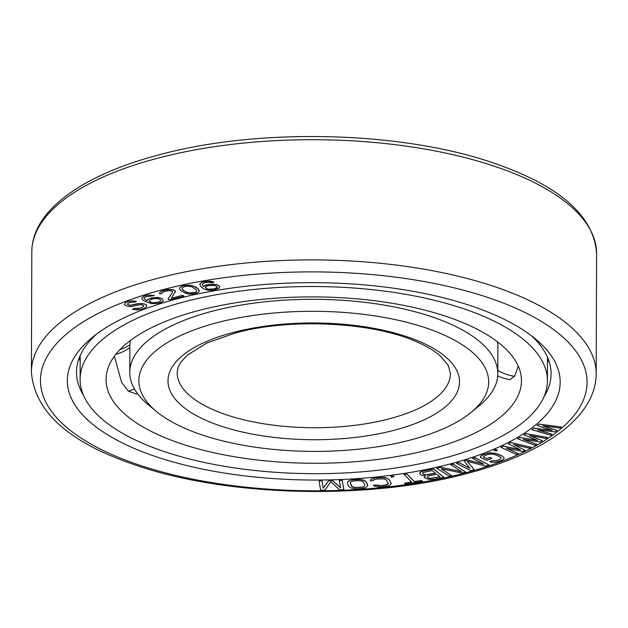 <?xml version="1.0" encoding="UTF-8"?>
<svg xmlns="http://www.w3.org/2000/svg" width="628" height="628" viewBox="0 0 628 628"><rect width="100%" height="100%" fill="white"/><g stroke="black" fill="none" stroke-linecap="round" stroke-linejoin="round"><path stroke-width="0.94" d="M508.617 379.445L509.881 379.579L514.56 376.298L518.312 366.265M198.966 310.436A207.695 83.186 0.2 0 1 412.109 307.116A207.695 83.186 0.2 0 1 521.46 380.819A207.695 83.186 0.2 0 1 428.563 449.758A207.695 83.186 -179.8 0 1 215.42 453.078A207.695 83.186 -179.8 0 1 106.069 379.375A207.695 83.186 -179.8 0 1 198.966 310.436M114.382 356.217L121.612 382.413L128.198 391.056L135.899 393.866L137.532 393.678A43.34 17.851 78.8 0 1 137.406 393.701M80.109 379.281A233.655 93.588 -179.8 0 1 184.616 301.73A233.655 93.588 0.2 0 1 424.402 297.994A233.655 93.588 0.2 0 1 547.42 380.913A233.655 93.588 0.2 0 1 442.921 458.464A233.655 93.588 -179.8 0 1 203.127 462.2A233.655 93.588 -179.8 0 1 80.109 379.281L80.196 355.597M497.706 375.897A43.403 43.403 0 0 0 509.253 379.555A43.34 10.158 -83.7 0 0 509.324 379.571M145.492 296.887L154.535 295.553L148.051 295.066L144.33 295.984L141.771 297.805L142.635 299.807L144.409 301.016L151.379 303.622L158.766 303.316L162.252 301.966L163.225 300.906L162.354 298.904L160.823 298.119L156.466 297.476L149.55 298.638L147.965 299.391L146.921 300.734L144.299 298.779L144.134 298.072L145.492 296.887M163.225 300.906L162.362 298.818L158.531 297.499L151.45 297.955L147.965 299.305L146.921 300.647L144.299 298.779M144.299 298.692L144.15 298.049M177.559 298.7A246.411 98.69 0.2 0 1 535.535 338.987A246.411 98.69 0.2 0 1 449.962 463.998A246.411 98.69 -179.8 0 1 151.379 455.104A246.411 98.69 -179.8 0 1 92.292 337.432A246.411 98.69 -179.8 0 1 177.559 298.7M551.714 430.204L533.604 428.186L531.861 429.646L550.85 435.283L552.161 434.246L537.584 429.952L555.215 431.836L556.957 430.455L542.82 425.815L560.011 428.045L561.322 427.009L538.84 424.135L537.097 425.509L552.114 430.329L533.604 428.272L531.861 429.646M552.161 434.246L538.031 429.999M556.957 430.455L543.244 425.87M561.322 427.009L538.84 424.049L537.097 425.509M136.48 301.416L132.696 300.843L128.175 301.456L125.349 302.79L124.572 304.8L126.934 306.087L131.409 306.59L139.102 304.792L142.556 304.855L143.891 305.985L142.446 307.343L137.885 308.788L134.439 308.442L132.335 309.235L136.794 310.012L141.669 309.274L144.479 308.215L146.63 306.59L146.026 304.643L144.33 303.913L139.502 303.552L130.075 305.451L127.358 304.297L128.457 303.065L130.561 302.272L134.368 302.209L136.48 301.416L132.696 300.93L128.175 301.542L125.349 302.869L124.572 304.8M143.867 305.938L142.446 307.265L139.636 308.317L134.439 308.364L132.335 309.235M146.677 305.483L146.026 304.556L142.266 303.52L137.414 303.701L130.075 305.373L127.39 304.235M172.59 292.036L168.131 299.116L169.489 300.027L184.02 296.22L182.654 295.388L171.358 298.355L175.432 291.345L172.708 289.689L165.148 290.01L160.98 291.337L159.386 293.182L160.077 293.951L162.095 293.425L162.746 292.067L168.398 290.583L172.323 291.211L172.606 292.091L168.123 299.195M184.02 296.22L182.654 295.309L171.42 298.253M175.44 292.059L174.741 290.497L172.708 289.61L167.841 289.461L160.98 291.259L159.386 293.182M162.095 293.425L162.079 292.711M154.535 295.553L148.051 294.987L144.33 295.906L141.771 297.805M547.647 437.504L526.068 433.587L523.956 434.874L537.584 440.401L519.733 437.551L517.621 438.839L534.978 445.268L536.563 444.294L523.234 439.396L540.261 442.034L542.372 440.738L529.569 435.518L546.062 438.477L547.647 437.504L526.068 433.665L523.956 434.961M537.238 440.267L519.733 437.465L517.621 438.839M536.563 444.294L523.626 439.459M542.372 440.738L529.93 435.581M531.186 447.332L510.76 442.497L508.311 443.776L520.392 449.774L503.405 446.163L500.948 447.348L516.475 454.491L518.312 453.597L506.388 448.149L522.606 451.508L525.055 450.315L513.743 444.569L529.349 448.227L531.186 447.332L510.76 442.583L508.311 443.776M520.094 449.624L503.405 446.076L500.948 447.348M518.312 453.597L506.718 448.219M525.055 450.315L514.049 444.64M497.486 450.292L495.68 449.53L494.024 450.315L495.83 450.998L497.486 450.292L495.68 449.609L494.024 450.315M491.889 458.409L489.848 457.545L486.684 458.738L483.293 457.011L484.73 455.653L487.893 454.46L491.371 453.965L494.801 454.586L499.904 456.752L501.23 458.157L499.794 459.523L496.638 460.709L491.787 460.905L489.683 461.698L491.732 462.286L496.583 462.098L501.835 460.387L503.978 458.762L504.017 457.655L502.015 455.959L494.856 453.196L487.948 453.078L481.276 455.59L480.506 457.514L486.622 460.395L491.889 458.33L489.848 457.459L486.684 458.652L483.325 456.956M501.215 458.118L499.794 459.437L496.638 460.63L491.787 460.819L489.683 461.698M504.017 457.655L502.015 455.873L496.913 453.706L490.028 452.749L482.689 454.703L480.553 456.328L480.506 457.514M469.909 468.292L458.825 462.53L456.525 463.315L470.749 470.717L474.187 469.658L467.224 461.282L485.672 466.133L489.118 465.073L474.894 457.679L472.601 458.377L483.796 464.202L467.24 460.026L464.178 460.968L470.019 468.433L458.825 462.608L456.525 463.315M474.187 469.658L467.31 461.305M489.118 465.073L474.894 457.592L472.601 458.377M483.481 464.045L467.24 459.939L464.178 460.968M465.568 472.099L453.283 464.084L450.818 464.689L461.533 471.691L440.55 467.303L436.853 468.221L449.138 476.15L451.603 475.545L441.146 468.794L461.87 473.01L465.568 472.099L453.283 464.163L450.818 464.775M461.345 471.565L440.55 467.224L436.853 468.221M451.603 475.545L441.335 468.833M443.902 477.296L433.453 468.873L421.145 471.542L420.077 472.421L419.904 474.093L422.118 475.427L425.392 475.883L424.748 476.228L424.575 477.814L428.751 479.423L433.532 479.36L443.902 477.296L433.453 468.959L421.145 471.628L419.669 473.473M425.242 475.883L424.34 477.202M422.495 481.44L421.584 480.436L414.394 481.558L406.732 473.81L404.032 474.313L411.693 482.061L404.495 483.191L405.405 484.11L422.495 481.44L421.584 480.522L414.394 481.645L406.732 473.897L404.032 474.313M411.623 481.99L404.495 483.191M393.897 476.817L393.112 475.789L390.82 476.173L391.597 477.115L393.897 476.817L393.112 475.875L390.82 476.173M388.379 483.67L386.691 484.863L380.741 485.687L376.235 484.934L373.432 485.224L374.539 486.213L379.045 486.975L385.718 486.48L389.541 485.468L391.315 483.646L389.227 479.761L386.667 478.183L382.162 477.429L375.489 477.916L371.666 478.936L370.308 479.894L370.481 480.899L373.291 480.608L373.37 479.988L376.258 479.07L384.124 478.858L386.424 480.059L388.387 483.741L384.948 485.334L378.747 485.774L376.235 485.012L373.432 485.311M391.315 483.646L389.227 479.682L386.667 478.104L384.289 477.531L375.489 477.837L371.666 478.85L370.308 479.894M367.741 484.981L365.598 481.024L359.993 479.384L351.405 479.949L348.093 481.37L347.41 483.309L348.658 486.237L350.84 487.901L355.158 488.82L361.438 488.608L365.48 487.744L367.678 485.994L366.493 482.053L364.311 480.389L362.066 479.737L357.52 479.431L351.405 480.028L348.093 481.456L347.41 483.309M340.557 487.673L332.573 480.546L328.711 480.64L323.192 488.113L321.952 480.805L319.055 480.875L320.633 490.24L324.974 490.138L330.807 481.66L339.458 489.785L343.806 489.675L342.229 480.389L339.332 480.459L340.572 487.775L332.573 480.624L328.711 480.718L323.192 488.199L321.952 480.883L319.055 480.954M343.806 489.675L342.229 480.31L339.332 480.459M199.288 291.274L198.15 288.731L196.022 287.161L191.485 285.434L183.878 285.497L180.15 287.2L179.679 288.959L180.723 290.544L185.59 293.323L189.373 294.092L194.994 293.778L198.723 292.075L199.194 290.395L198.15 288.817L193.283 286.03L189.499 285.269L183.878 285.575L181.563 286.305L179.584 288.079M214.054 282.31L210.89 281.258L205.662 281.297L201.878 282.168L199.72 284.052L200.772 286.549L203.99 289.021L207.994 290.269L213.222 290.238L219.07 288.362L219.502 286.337L218.513 285.434L216.636 284.672L211.895 284.194L207.264 284.782L203.386 286.533L202.083 284.374L204.438 282.671L208.629 282.168L211.84 282.694L214.054 282.31L213.018 281.839L205.662 281.383L201.878 282.255L199.72 284.139M219.612 287.404L219.502 286.258L216.636 284.594L209.485 284.311L205.246 285.261L203.386 286.447L202.098 284.343M439.89 476.683L430.251 478.379L427.841 477.751L427.181 476.833M435.447 473.135L425.8 474.831L423.39 474.203L422.511 473.104M364.868 485.146L364.028 486.551L362.764 487.038L355.134 487.532L352.332 486.716L350.283 483.058M160.847 300.577L159.504 301.738L155.406 302.774L151.976 302.594L149.228 301.204M196.768 290.222L196.501 291.573L195.701 292.193L189.703 293.033L184.742 291.4L182.104 289.053M217.225 287.114L214.886 288.786L208.527 289.233L206.008 288.37L205.278 287.271L207.813 285.764L214.172 285.316L217.092 286.541L216.95 287.86L216.016 288.456L210.254 289.453L207.044 288.919L205.262 287.286M531.249 335.595A237.298 95.04 0.2 0 1 551.086 373.833A237.298 95.04 0.2 0 1 543.989 396.755M96.602 334.072A237.298 95.04 -179.8 0 0 76.49 372.176A237.298 95.04 -179.8 0 0 83.43 395.145M79.104 358.25A237.298 95.04 -179.8 0 0 80.172 360.912M548.574 359.883A237.298 95.04 0.2 0 1 547.483 362.537M439.977 476.746L430.243 478.465L427.841 477.83L427.158 476.864L428.649 475.898L436.86 474.266L439.977 476.746M423.39 474.281L422.487 473.135L422.911 472.609L432.19 470.537L435.526 473.198L427.315 474.831L423.39 474.203M360.943 487.438L353.533 487.32L351.523 486.048L350.275 483.12L350.416 482.304L352.387 481.174L358.023 480.601L361.61 480.97L363.628 482.241L364.876 485.169L364.028 486.637L360.943 487.359M157.934 298.528L160.697 299.933L160.862 300.639L159.504 301.825L153.656 302.908L150.673 302.327L149.213 301.275L149.88 300.051L153.365 298.7L157.934 298.528M183.086 290.262L182.089 289.115L182.371 287.702L185.064 286.454L187.419 286.164L192.286 286.925L196.784 290.238L196.501 291.651L195.701 292.279L191.446 293.19L186.587 292.436L183.086 290.175M130.436 340.47A184.012 73.704 -179.8 0 0 129.87 346.114L129.784 372.357A184.012 73.704 -179.8 0 0 148.177 404.636L156.348 411.419A174.898 70.053 -179.8 0 0 410.437 440.008A174.898 70.053 0.2 0 0 470.961 412.518L479.18 405.798A184.012 73.704 0.2 0 0 497.8 373.644L497.894 347.402A184.012 73.704 0.2 0 0 497.368 341.75M497.8 373.644A184.012 73.704 0.2 0 0 400.923 308.34A184.012 73.704 0.2 0 0 212.083 311.284A184.012 73.704 -179.8 0 0 129.784 372.357M470.961 412.518A174.898 70.053 0.2 0 0 429.018 328.994A174.898 70.053 0.2 0 0 217.084 322.69A174.898 70.053 -179.8 0 0 156.348 411.419M514.56 376.298A43.403 38.449 -146.3 0 1 497.808 370.41M128.198 391.056A43.403 35.529 -51.3 0 0 134.478 389.015M119.854 349.725A43.403 39.768 2.6 0 0 129.902 344.851M162.707 289.689A273.282 109.453 -179.8 0 0 86.02 441.186A273.282 109.453 -179.8 0 0 464.814 473.01A273.282 109.453 0.2 0 0 541.501 321.512A273.282 109.453 0.2 0 0 162.707 289.689M158.123 158.091A282.388 113.103 0.2 0 1 447.921 153.577A282.388 113.103 0.2 0 1 596.6 253.791C594.167 216.464 560.671 186.508 496.128 163.924C404.573 131.276 260.345 127.327 159.755 154.645C82.378 174.835 31.887 210.733 31.816 251.82A282.388 113.103 -179.8 0 1 158.123 158.091M31.4 372.019C34.438 411.262 68.326 442.002 133.058 464.225C224.22 496.709 367.121 500.61 467.161 473.473C544.217 453.228 595.689 417.651 596.184 373.99A282.388 113.103 0.2 0 0 447.505 273.777A282.388 113.103 0.2 0 0 157.699 278.29A282.388 113.103 -179.8 0 0 31.4 372.019L31.816 251.82M450.433 373.479A136.645 54.73 0.2 0 1 389.321 418.829A136.645 54.73 -179.8 0 1 249.088 421.019A136.645 54.73 -179.8 0 1 177.151 372.522L178.164 367.16L180.738 362.309L187.325 355.118L206.981 342.943L235.539 332.926C290.277 317.784 372.773 321.999 416.6 341.789C426.773 346.224 434.694 350.958 440.377 355.998L448.196 365.347L450.433 373.479M233.2 332.463A145.751 58.373 -179.8 0 0 192.301 413.263A145.751 58.373 -179.8 0 0 394.321 430.235A145.751 58.373 0.2 0 0 435.22 349.435A145.751 58.373 0.2 0 0 233.2 332.463M547.42 380.913L547.506 357.23M115.835 354.31A43.403 43.403 0 0 0 129.87 347.637M596.184 373.99L596.6 253.791"/></g></svg>
